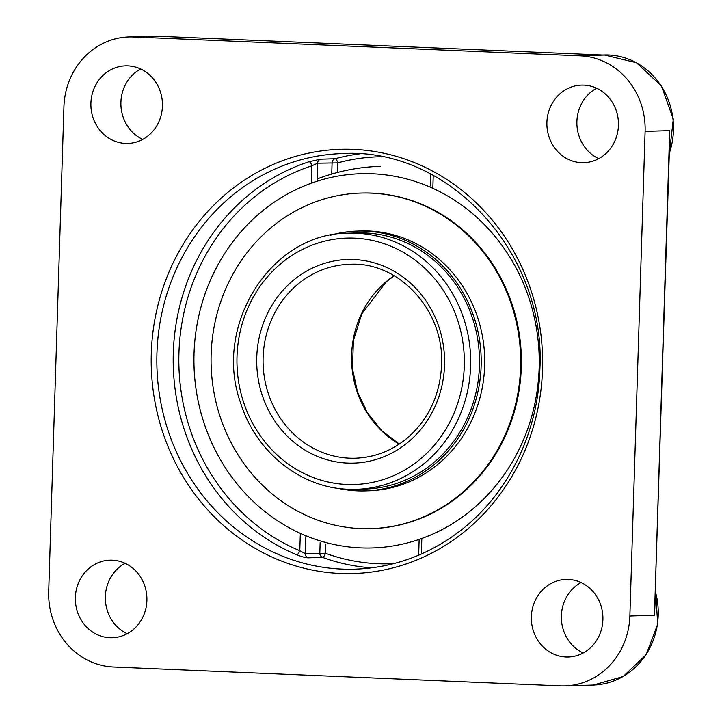 <?xml version="1.0" encoding="UTF-8"?>
<svg xmlns="http://www.w3.org/2000/svg" width="722" height="722" viewBox="0 0 722 722"><rect width="100%" height="100%" fill="white"/><g stroke="black" fill="none" stroke-linecap="round" stroke-linejoin="round"><path stroke-width="1.08" d="M669.493 147.478L654.457 615.27L669.691 130.637L645.107 131.377L629.873 616.01A72.751 67.092 88.3 0 1 565.001 685.9A72.751 67.092 88.3 0 1 560.534 685.873L113.471 667.002A72.751 67.092 88.3 0 1 48.699 591.471L63.924 106.838A72.751 67.092 88.3 0 1 128.805 36.948A72.751 67.092 88.3 0 1 133.272 36.975L157.856 36.244L603.682 55.062M629.873 616.01L654.457 615.27L655.332 598.141M133.272 36.975L580.335 55.856L603.944 55.071M305.884 536.202L305.343 553.584A4.314 3.98 -91.7 0 0 308.068 557.835L322.544 557.402A4.314 1.561 110 0 0 325.46 553.269L305.343 553.584L299.783 550.733A203.586 187.738 88.3 0 1 178.939 352.914A203.586 187.738 88.3 0 1 311.886 165.807A4.314 1.606 72 0 0 309.061 161.728L320.595 159.174A4.314 3.98 -91.7 0 0 317.608 163.19L337.734 162.874A4.314 1.625 74.7 0 0 335.071 158.741L320.595 159.174M308.068 557.835C305.415 557.736 301.634 556.725 296.706 554.803A4.314 1.534 112.7 0 0 299.783 550.733L300.334 533.341A187.206 172.639 88.3 0 1 258.909 506.591A187.206 172.639 88.3 0 1 250.344 221.816A187.206 172.639 88.3 0 1 311.335 183.198L311.886 165.807L317.608 163.19L317.066 180.572M580.335 55.856A72.751 67.092 88.3 0 1 645.107 131.377M565.922 656.984A38.798 35.784 88.3 0 1 531.347 617.996A38.798 35.784 88.3 0 1 565.967 579.432A38.798 35.784 88.3 0 1 568.358 579.441A38.798 35.784 88.3 0 1 602.924 618.429A38.798 35.784 88.3 0 1 568.304 657.002A38.798 35.784 88.3 0 1 565.922 656.984M75.368 597.455A38.798 35.784 88.3 0 1 109.97 560.173A38.798 35.784 88.3 0 1 146.9 600.469A38.798 35.784 88.3 0 1 112.298 637.743A38.798 35.784 88.3 0 1 75.368 597.455M127.884 65.864A38.798 35.784 88.3 0 1 162.459 104.852A38.798 35.784 88.3 0 1 127.839 143.425A38.798 35.784 88.3 0 1 125.447 143.407A38.798 35.784 88.3 0 1 90.882 104.419A38.798 35.784 88.3 0 1 125.502 65.855A38.798 35.784 88.3 0 1 127.884 65.864M618.438 125.402A38.798 35.784 88.3 0 1 583.836 162.676A38.798 35.784 88.3 0 1 546.906 122.379A38.798 35.784 88.3 0 1 581.508 85.106A38.798 35.784 88.3 0 1 618.438 125.402M433.245 175.41L432.839 188.325A187.206 172.639 88.3 0 1 539.135 368.121A187.206 172.639 88.3 0 1 421.838 538.477L421.341 554.036M596.616 88.228A38.798 35.784 -91.7 0 0 576.905 121.476A38.798 35.784 -91.7 0 0 598.728 158.65M581.075 582.555A38.798 35.784 -91.7 0 0 561.373 618.384A38.798 35.784 -91.7 0 0 583.196 652.968M140.609 68.978A38.798 35.784 -91.7 0 0 120.908 104.816A38.798 35.784 -91.7 0 0 142.73 139.4M125.077 563.304A38.798 35.784 -91.7 0 0 105.367 599.134A38.798 35.784 -91.7 0 0 127.189 633.717M361.541 193.054L361.541 193.054A167.856 154.797 88.3 0 1 521.311 356.181A167.856 154.797 88.3 0 1 371.631 528.612A167.856 154.797 88.3 0 1 371.622 528.612A167.856 154.797 88.3 0 0 521.302 356.181A167.856 154.797 88.3 0 0 361.532 193.054L360.82 193.072A167.856 154.797 88.3 0 1 520.589 356.208A167.856 154.797 88.3 0 1 370.909 528.639A167.856 154.797 88.3 0 1 360.594 528.576A167.856 154.797 88.3 0 1 211.059 359.917A167.856 154.797 88.3 0 1 360.82 193.072M360.711 547.89A187.206 172.639 88.3 0 1 258.954 506.636A187.206 172.639 88.3 0 1 250.399 221.753A187.206 172.639 88.3 0 1 528.648 297.139A187.206 172.639 88.3 0 1 360.711 547.89M330.297 235.3A129.969 119.861 88.3 0 1 357.444 231.076L360.964 230.968A129.969 119.861 88.3 0 1 484.67 357.282A129.969 119.861 88.3 0 1 368.771 490.798L365.251 490.906A129.969 119.861 88.3 0 1 357.264 490.861A129.969 119.861 88.3 0 1 337.905 488.325M357.498 232.926A128.128 118.155 88.3 0 1 479.453 357.444A128.128 118.155 88.3 0 1 365.197 489.056L356.37 489.326A128.128 118.155 -91.7 0 0 470.627 357.706A128.128 118.155 -91.7 0 0 348.672 233.188L357.498 232.926M357.444 231.076A129.969 119.861 88.3 0 1 481.15 357.39A129.969 119.861 88.3 0 1 365.251 490.906M655.522 592.139A72.751 67.092 88.3 0 1 593.34 685.052L565.001 685.9M128.805 36.948L157.134 36.1A72.751 67.092 88.3 0 1 167.36 36.642M354.818 569.18A207.9 191.718 88.3 0 1 156.936 367.137A207.9 191.718 88.3 0 1 342.318 153.569C448.976 147.035 546.527 253.368 539.857 369.502C538.224 433.534 507.331 495.445 458.993 531.762C427.668 555.308 392.939 567.781 354.818 569.18M542.502 369.682A212.205 195.689 -91.7 0 0 254.875 173.668A212.205 195.689 -91.7 0 0 243.332 540.922A212.205 195.689 -91.7 0 0 542.502 369.682M320.153 542.637L319.819 553.151A4.314 3.98 -91.7 0 0 322.544 557.402A207.9 191.718 -91.7 0 0 371.857 567.835M359.412 153.885A207.9 191.718 -91.7 0 0 335.071 158.741A4.314 3.98 -91.7 0 0 332.093 162.757L331.732 174.056M309.061 161.728A207.9 191.718 -91.7 0 0 173.298 352.796A207.9 191.718 -91.7 0 0 296.706 554.803M393.562 563.674A203.586 187.738 88.3 0 1 325.46 553.269L325.73 544.568M337.427 172.477L337.734 162.874A203.586 187.738 88.3 0 1 381.324 156.737M602.708 55.016L604.197 54.971A72.751 67.092 88.3 0 1 669.312 153.263M348.5 489.281A128.128 118.155 -91.7 0 0 356.37 489.326L348.446 489.272C300.406 487.928 255.435 451.638 240.444 402.425C212.737 324.963 271.616 232.448 348.672 233.188M349.475 458.181A97.01 89.456 88.3 0 1 263.061 360.711A97.01 89.456 88.3 0 1 349.61 264.297C399.582 261.165 445.366 311.66 441.503 366.406C439.707 395.557 428.444 419.311 407.731 437.685C392.317 450.627 374.889 457.468 355.441 458.217A97.01 89.456 88.3 0 1 349.475 458.181M347.444 463.082A101.856 93.932 -91.7 0 0 433.552 313.862A101.856 93.932 -91.7 0 0 270.94 306.994A101.856 93.932 -91.7 0 0 347.444 463.082M346.777 484.489A123.272 113.679 88.3 0 1 254.18 295.569A123.272 113.679 88.3 0 1 450.988 303.881A123.272 113.679 88.3 0 1 346.777 484.489M394.149 275.732A97.01 89.456 -91.7 0 0 351.614 361.289A97.01 89.456 -91.7 0 0 399.212 444.129M604.314 55.089L158.569 36.271M419.121 540.471L418.661 555.191M430.637 174.02L430.267 185.951M604.197 54.971L636.425 62.715L661.433 85.945L673.301 119.067L669.285 154.228M655.558 591.083L657.742 624.106L646.145 654.71L623.095 676.559L593.34 685.052M157.134 36.1L167.459 36.642M394.248 275.795L386.297 281.76L361.713 313.989L353.374 340.766L352.507 369.077L357.525 391.947L367.453 412.867L381.649 430.574L399.302 444.066M380.44 166.322A194.01 194.01 0 0 0 317.111 178.975M370.909 528.639L371.622 528.612"/></g></svg>
